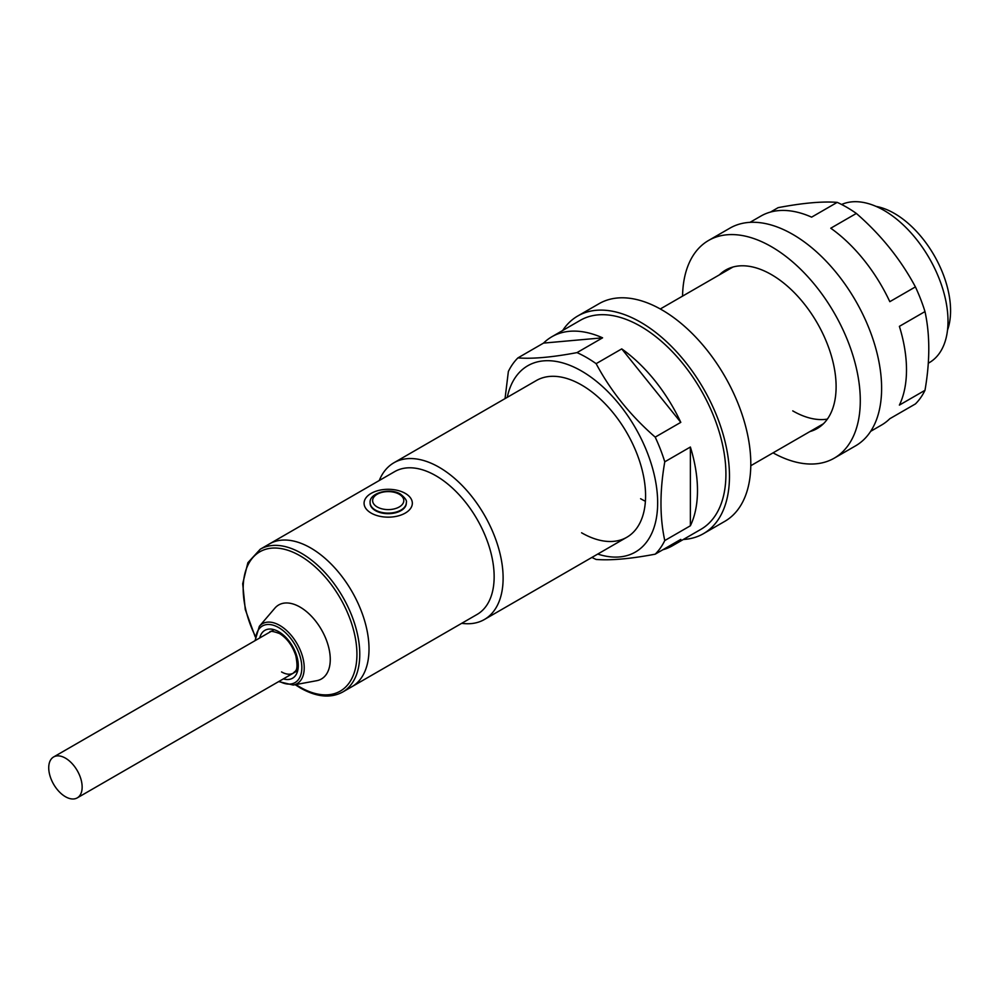 <?xml version="1.0" encoding="UTF-8"?>
<svg xmlns="http://www.w3.org/2000/svg" width="1000" height="1000" viewBox="0 0 1000 1000"><rect width="100%" height="100%" fill="white"/><g stroke="black" fill="none" stroke-linecap="round" stroke-linejoin="round"><path stroke-width="1.5" d="M405.275 493.375A24.125 13.938 180 0 1 412.337 503.225A24.125 13.938 180 0 1 397.45 516.1A24.125 13.938 180 0 1 371.15 513.088A24.125 13.938 180 0 1 364.075 503.225A24.125 13.938 180 0 1 378.975 490.363A24.125 13.938 180 0 1 405.275 493.375M370.112 503.225A18.1 10.45 0 0 0 375.412 510.613A18.1 10.45 0 0 0 395.138 512.888A18.1 10.45 0 0 0 406.312 503.225L406.312 502.65A18.1 10.45 180 0 1 395.138 512.312A18.1 10.45 180 0 1 375.412 510.05A18.1 10.45 180 0 1 370.112 502.65L370.112 503.225M293.238 685.05L316.7 680.7A42.737 24.675 -120 0 0 328.988 648.637A42.737 24.675 -120 0 0 300.05 607.075A42.737 24.675 -120 0 0 274.837 608.188L259.337 626.325A34.6 19.975 60 0 1 279.762 625.438A34.6 19.975 60 0 1 303.188 659.087A34.6 19.975 60 0 1 293.238 685.05L278.675 681.6M342.7 692.025A82.45 47.6 60 0 0 355.337 625.962A82.45 47.6 60 0 0 301.475 553.312A82.45 47.6 60 0 0 260.25 549.225L269.488 543.888A82.45 47.6 60 0 1 310.712 547.975A82.45 47.6 60 0 1 364.575 620.625A82.45 47.6 60 0 1 351.938 686.688L477.075 614.45A82.45 47.6 60 0 0 489.712 548.387A82.45 47.6 60 0 0 435.85 475.725A82.45 47.6 60 0 0 394.625 471.65L269.488 543.888A82.45 47.6 60 0 1 310.712 547.975A82.45 47.6 60 0 1 364.575 620.625A82.45 47.6 60 0 1 351.938 686.688L342.7 692.025C330.737 698.475 316.663 697.15 300.475 688.037L295.15 684.688M876.125 206.412A79.425 45.862 60 0 1 894.412 213.438A79.425 45.862 60 0 1 947.513 330.075M379.263 480.513A90.487 52.25 60 0 1 393.888 462.788A90.487 52.25 60 0 1 439.125 467.262A90.487 52.25 60 0 1 498.25 547.013A90.487 52.25 60 0 1 484.375 619.513A90.487 52.25 60 0 1 461.7 623.312M841.612 204.488A90.487 52.25 60 0 1 884.025 210.413A90.487 52.25 60 0 1 943.138 290.15A90.487 52.25 60 0 1 929.262 362.663L928.3 363.225M65.438 796.712A23.625 13.637 -120 0 0 77.25 797.887A23.625 13.637 -120 0 0 80.875 778.95A23.625 13.637 -120 0 0 65.438 758.138A23.625 13.637 -120 0 0 53.625 756.963A23.625 13.637 -120 0 0 50 775.9A23.625 13.637 -120 0 0 65.438 796.712M856.35 213.438C881.012 234.887 900.688 259.375 915.413 286.9L889.812 301.675A120.65 69.662 60 0 0 830.763 228.212L856.35 213.438A120.65 69.662 -120 0 0 846.775 207.288A120.65 69.662 -120 0 0 837.2 202.375L811.612 217.15A120.65 69.662 60 0 0 760.863 216.088L750.013 222.338M924.987 311.575C930.05 334.875 930.05 361.125 924.987 390.312L899.388 405.1A120.65 69.662 60 0 0 899.388 326.35L924.987 311.575A120.65 69.662 -120 0 0 915.413 286.9M870.675 431.325L881.513 425.062A120.65 69.662 60 0 0 889.812 418.713L915.413 403.938A120.65 69.662 -120 0 0 924.987 390.312M770.512 212.062L778.15 207.65C802.8 202.975 822.487 201.225 837.2 202.375M827.375 419.113A90.487 52.25 60 0 1 792.75 410.875M809.9 431.575A91.5 52.825 -120 0 0 817.163 428.537A91.5 52.825 -120 0 0 831.188 355.225A91.5 52.825 -120 0 0 771.413 274.6A91.5 52.825 -120 0 0 725.675 270.062A91.5 52.825 -120 0 0 719.412 274.837M773.05 452.85A125.675 72.562 -120 0 0 834.262 458.15A125.675 72.562 -120 0 0 853.525 357.438A125.675 72.562 -120 0 0 771.413 246.688A125.675 72.562 -120 0 0 708.575 240.463A125.675 72.562 -120 0 0 682.562 296.112M834.262 458.15L855.588 445.838A125.675 72.562 -120 0 0 874.85 345.125A125.675 72.562 -120 0 0 792.75 234.375A125.675 72.562 -120 0 0 729.912 228.15L708.575 240.463M683.337 539.475A125.675 72.562 -120 0 0 703.438 533.675L724.775 521.362A125.675 72.562 -120 0 0 744.038 420.65A125.675 72.562 -120 0 0 661.925 309.9A125.675 72.562 -120 0 0 599.087 303.675L577.762 315.988A125.675 72.562 -120 0 0 562.675 330.5M703.438 533.675A125.675 72.562 -120 0 0 722.712 432.962A125.675 72.562 -120 0 0 640.6 322.212A125.675 72.562 -120 0 0 577.762 315.988M597.75 554.062A107.587 62.112 -120 0 0 657.225 493.188A107.587 62.112 -120 0 0 581.587 371.062A107.587 62.112 -120 0 0 507.25 397.325M621.737 348.888L680.8 422.35A120.65 69.662 60 0 0 621.737 348.888L596.138 363.663A120.65 69.662 -120 0 0 586.575 357.512A120.65 69.662 -120 0 0 577 352.612C552.163 357.3 532.475 359.05 517.938 357.887A120.65 69.662 -120 0 0 508.363 371.5L505.05 398.6M645.4 501.275A90.487 52.25 60 0 1 640.6 498.713M393.888 462.788L536.35 380.538A90.487 52.25 60 0 1 581.587 385.012A90.487 52.25 60 0 1 640.713 464.75A90.487 52.25 60 0 1 626.838 537.263A90.487 52.25 60 0 1 581.587 532.788M517.938 357.887L543.538 343.1A120.65 69.662 60 0 1 551.838 336.763L580.275 320.337A120.65 69.662 60 0 1 640.6 326.312A120.65 69.662 60 0 1 719.425 432.638A120.65 69.662 60 0 1 700.925 529.325L672.487 545.737A120.65 69.662 60 0 1 662.837 549.763M551.838 336.763A120.65 69.662 60 0 1 602.587 337.825L577 352.612M680.8 422.35L655.2 437.125A120.65 69.662 -120 0 1 664.775 461.812C659.712 490.95 659.712 517.2 664.775 540.55L690.375 525.775A120.65 69.662 60 0 0 690.375 447.025L664.775 461.812M672.487 545.737A120.65 69.662 60 0 0 680.8 539.4L655.2 554.175A120.65 69.662 -120 0 0 664.775 540.55M591.912 557.438A120.65 69.662 -120 0 0 596.138 559.45C610.862 560.6 630.55 558.837 655.2 554.175M690.375 447.025L690.375 525.775M596.138 363.663C610.675 390.962 630.363 415.45 655.2 437.125M543.538 343.1L602.587 337.825M295.9 684.55A80.438 46.438 -120 0 0 300.05 687.125A80.438 46.438 -120 0 0 356.925 654.287A80.438 46.438 -120 0 0 300.05 555.775A80.438 46.438 -120 0 0 248.912 563.188A80.438 46.438 -120 0 0 255.3 636.138M279.262 681.263A32.663 18.863 -120 0 0 301.825 667.312A32.663 18.863 -120 0 0 278.725 627.612A32.663 18.863 -120 0 0 255.637 640.337M259.725 637.962A27.65 15.962 60 0 1 278.725 631.712A27.65 15.962 60 0 1 298.137 662.8A27.65 15.962 60 0 1 283.363 678.888M281.562 671.938A23.625 13.637 -120 0 0 293.387 673.1C294.925 670.55 298.913 672.325 295.85 655.85C292.512 645.713 287.075 638.275 279.562 633.55C272.975 631.15 269.713 630.7 269.75 632.175M377.188 506.962A15.588 9 0 0 0 399.237 506.962A15.588 9 0 0 0 399.237 494.237A15.588 9 0 0 0 377.188 494.237A15.588 9 0 0 0 377.188 506.962M259.337 626.325L255.037 640.675M260.25 549.225L247.875 562.712L242.7 583.725L245.275 609.538L255.212 636.812M484.375 619.513L626.838 537.263M750.788 465.712L823.425 423.762M660.3 308.975L732.938 267.038M77.25 797.887L297.712 670.6M53.625 756.963L274.088 629.675M406.312 502.65C407.163 500.812 405.213 497.962 400.487 494.113C389.65 487.25 368.9 493.212 370.112 502.65"/></g></svg>
